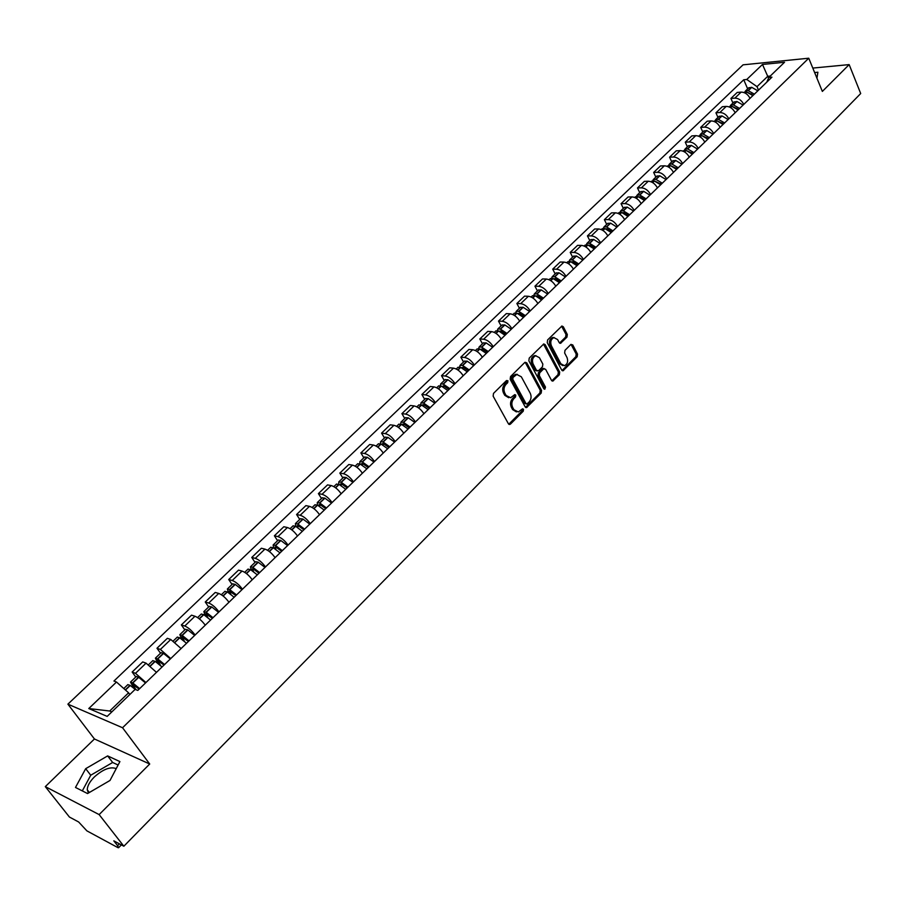 <?xml version="1.0" encoding="UTF-8"?>
<svg xmlns="http://www.w3.org/2000/svg" width="906" height="906" viewBox="0 0 906 906"><rect width="100%" height="100%" fill="white"/><g stroke="black" fill="none" stroke-linecap="round" stroke-linejoin="round"><path stroke-width="1.36" d="M507.949 380.78L506.499 380.543L493.51 393.385L493.136 396.149L508.425 423.793L510.474 424.087L523.249 411.199L523.509 409.286L522.547 408.799L518.368 411.97L513.928 409.727L512.671 407.44C511.267 404.235 511.664 401.313 513.849 398.674L515.503 397.021L515.763 395.107L514.778 394.608L510.622 397.745L506.103 395.469L504.823 393.159C503.419 389.931 503.815 386.998 506.012 384.359L507.688 382.706L507.949 380.78M88.437 793.022L87.259 789.783C87.372 785.91 89.728 781.64 94.326 776.974C103.08 769.205 110.385 766.419 116.228 768.616M566.963 337.145L567.315 334.473L563.306 326.749L561.913 326.024L547.609 339.931L547.247 342.627L561.709 370.067L563.056 370.781L577.179 356.771L577.53 354.121L572.739 344.892L570.803 344.529L564.993 350.328L564.642 353L567.043 357.587C568.322 361.403 567.473 364.11 564.495 365.684L560.871 363.782L551.369 345.73C550.078 341.913 550.905 339.206 553.872 337.61L557.598 339.546L559.183 342.57L560.554 343.295L566.963 337.145L565.638 337.066L565.99 334.393L561.573 326.171M149.716 764.018L94.439 738.979L45.3 786.623L99.139 814.596L149.716 764.018L122.548 727.745L808.752 58.211L822.354 91.415L849.16 64.609L860.7 93.533L123.85 846.227L113.816 840.847L117.599 845.672L119.399 843.837M99.139 814.596L123.85 846.227M526.771 362.876L524.755 362.513L510.542 376.556L510.169 379.297L525.197 406.873L526.579 407.575L541.188 393.091L541.55 390.395L526.771 362.876L525.061 362.275M529.229 358.096L543.781 343.94L545.186 344.665L559.693 372.106L559.33 374.79L552.864 381.064L551.505 380.361L545.605 369.274L543.611 368.923L539.67 372.864L539.308 375.571L545.491 387.122L544.8 389.263L543.849 388.776L528.866 360.815L529.229 358.096M45.3 786.623L69.411 817.031L78.652 821.991L86.897 830.87L117.78 847.563L118.573 847.756L117.599 845.672M94.439 738.979L67.893 704.155L743.056 64.836L808.752 58.211M849.16 64.609L812.795 68.075M156.489 672.354L146.081 663.158L135.492 673.317L145.934 682.558M135.492 673.317L132.14 672.037L135.775 677.009M146.081 663.158L142.706 661.924L132.14 672.037M160.532 653.215L156.976 648.254L160.373 649.443L170.747 658.56M181.109 648.537L170.758 639.477L167.338 638.322L156.976 648.254M184.824 629.863L181.347 624.913L184.779 626.023C188.233 627.484 191.676 630.474 195.107 635.004M205.266 625.174C201.868 620.655 198.437 617.677 194.96 616.239L191.517 615.163L181.347 624.913M208.663 606.952L205.254 602.003L208.72 603.034C212.208 604.427 215.628 607.382 219.003 611.901M228.969 602.252C225.628 597.745 222.219 594.8 218.72 593.441L215.232 592.445L205.254 602.003M232.061 584.461L228.72 579.523L232.23 580.486C235.73 581.799 239.139 584.721 242.446 589.217M252.242 579.749C248.957 575.253 245.56 572.365 242.038 571.063L238.516 570.134L228.72 579.523M255.028 562.388L251.755 557.45L255.299 558.345C258.833 559.602 262.219 562.467 265.469 566.952M275.084 557.666C271.857 553.181 268.47 550.327 264.926 549.104L261.381 548.243L251.755 557.45M277.587 540.712L274.382 535.786L277.949 536.612C281.506 537.802 284.869 540.633 288.063 545.106M297.496 535.978C294.337 531.516 290.962 528.696 287.406 527.53L283.827 526.737L274.382 535.786M299.727 519.421L296.59 514.506L300.18 515.265C303.759 516.397 307.111 519.195 310.248 523.645M319.524 514.687C316.409 510.237 313.057 507.462 309.478 506.352L305.866 505.627L296.59 514.506M321.483 498.515L318.402 493.611L322.026 494.302C325.616 495.378 328.957 498.13 332.049 502.57M341.143 493.77C338.085 489.342 334.756 486.601 331.154 485.548L327.519 484.891L318.402 493.611M342.853 477.983L339.829 473.091L343.476 473.713C347.089 474.733 350.418 477.451 353.442 481.879M362.389 473.226C359.376 468.81 356.069 466.103 352.445 465.118L348.787 464.518L339.829 473.091M363.838 457.802L360.882 452.921L364.563 453.487C368.187 454.45 371.494 457.134 374.472 461.539M383.261 453.045C380.294 448.64 376.998 445.979 373.363 445.039L369.682 444.495L360.882 452.921M384.472 437.972L381.573 433.102L385.265 433.623C388.912 434.518 392.196 437.168 395.129 441.562M403.759 433.215C400.848 428.832 397.575 426.194 393.917 425.31L390.214 424.823L381.573 433.102M404.744 418.493L401.902 413.634L405.616 414.087C409.274 414.937 412.547 417.553 415.435 421.936M423.917 413.725C421.052 409.353 417.791 406.76 414.121 405.922L410.395 405.492L401.902 413.634M424.665 399.342L421.879 394.495L425.616 394.891C429.297 395.695 432.547 398.278 435.378 402.638M443.725 394.574C440.905 390.214 437.655 387.655 433.974 386.873L430.225 386.488L421.879 394.495M444.257 380.509L441.516 375.673L445.276 376.024C448.968 376.771 452.207 379.32 454.993 383.668M463.193 375.741C460.418 371.403 457.19 368.867 453.498 368.142L449.727 367.813L441.516 375.673M463.521 361.992L460.837 357.179L464.608 357.474C468.311 358.176 471.528 360.69 474.28 365.027M482.332 357.224C479.614 352.91 476.397 350.407 472.694 349.716L468.912 349.444L460.837 357.179M482.456 343.793L479.829 338.98L483.623 339.229C487.326 339.886 490.531 342.377 493.238 346.692M501.165 339.025C498.481 334.722 495.276 332.242 491.562 331.607L487.768 331.381L479.829 338.98M501.086 325.888L498.504 321.098L502.309 321.29C506.035 321.902 509.217 324.359 511.879 328.663M519.67 321.12C517.032 316.828 513.849 314.393 510.123 313.793L506.307 313.612L498.504 321.098M519.41 308.278L516.873 303.499L520.701 303.646C524.427 304.223 527.598 306.647 530.214 310.928M537.881 303.51C535.287 299.24 532.116 296.828 528.391 296.273L524.551 296.137L516.873 303.499M537.428 290.951L534.948 286.183L538.787 286.296C542.524 286.817 545.672 289.218 548.255 293.487M555.797 286.183C553.238 281.925 550.089 279.546 546.352 279.037L542.501 278.946L534.948 286.183M555.163 273.906L552.728 269.15L556.578 269.218C560.327 269.705 563.464 272.072 566.001 276.319M573.419 269.139C570.905 264.903 567.768 262.547 564.019 262.083L560.157 262.027L552.728 269.15M572.615 257.134L570.225 252.389L574.087 252.423C577.835 252.865 580.961 255.209 583.453 259.433M590.757 252.378C588.277 248.153 585.163 245.82 581.403 245.39L577.541 245.379L570.225 252.389M589.795 240.622L587.439 235.9L591.312 235.888C595.072 236.296 598.187 238.606 600.644 242.819M607.824 235.866C605.389 231.664 602.286 229.365 598.526 228.969L594.642 229.003L587.439 235.9M606.692 224.371L604.381 219.66L608.266 219.614C612.037 219.988 615.129 222.264 617.552 226.466M624.619 219.626C622.218 215.435 619.126 213.159 615.367 212.808L611.471 212.876L604.381 219.66M623.339 208.38L621.063 203.68L624.959 203.59C628.73 203.929 631.81 206.183 634.2 210.373M641.154 203.635C638.787 199.456 635.718 197.214 631.946 196.896L628.051 196.998L621.063 203.68M639.715 192.638L637.496 187.95L641.391 187.825C645.163 188.12 648.232 190.362 650.576 194.518M657.439 187.893C655.095 183.737 652.048 181.517 648.266 181.223L644.359 181.37L637.496 187.95M655.853 177.123L653.656 172.457L657.575 172.299C661.346 172.559 664.392 174.767 666.714 178.924M673.464 172.389C671.165 168.256 668.118 166.058 664.347 165.798L660.429 165.979L653.656 172.457M671.731 161.857L669.579 157.202L673.509 157.01C677.28 157.248 680.315 159.422 682.603 163.556M689.251 157.134C686.975 153.001 683.951 150.826 680.168 150.611L676.25 150.826L669.579 157.202M687.382 146.817L685.264 142.185L689.194 141.959C692.977 142.151 695.989 144.314 698.243 148.425M704.789 142.095C702.558 137.995 699.545 135.843 695.763 135.651L691.833 135.9L685.264 142.185M702.796 132.016L700.712 127.384L704.642 127.123C708.435 127.293 711.437 129.433 713.645 133.533M720.1 127.293C717.892 123.205 714.902 121.076 711.119 120.917L707.178 121.189L700.712 127.384M717.971 117.418L715.933 112.808L719.862 112.514C723.656 112.661 726.635 114.768 728.82 118.856M735.174 112.706C733.011 108.629 730.021 106.534 726.238 106.398L722.297 106.715L715.933 112.808M732.931 103.046L730.916 98.448L734.868 98.131C738.65 98.233 741.618 100.328 743.781 104.394M750.032 98.346C747.892 94.281 744.925 92.197 741.142 92.106L737.201 92.435L730.916 98.448M129.83 694.506L128.584 692.818L109.717 711.017L111.823 711.901M770.247 76.059L767.744 76.297L757.008 86.648L746.77 79.479L762.478 64.462L784.539 62.254L768.82 77.44L771.946 77.157L137.803 690.417L135.141 689.375L107.168 716.397L88.777 708.537L116.5 682.037L128.584 692.818M746.77 79.479L743.735 79.762L113.941 681.029L116.5 682.037M122.548 727.745L67.893 704.155M107.644 755.91L85.685 768.684L75.492 787.45L87.542 793.554L110.011 780.462L119.909 761.584L107.644 755.91L112.65 762.478L90.736 775.23L82.31 790.904M816.94 78.21L817.892 72.231L814.619 72.537M768.526 78.12L762.478 64.462M757.008 86.648L758.503 90.147M747.665 88.879L743.735 79.762M768.82 77.44L766.782 82.152M88.777 708.537L109.717 711.017M118.108 765.015L112.65 762.478M90.736 775.23L85.685 768.684M506.635 380.667L506.375 382.581L504.71 384.235C502.502 386.873 502.117 389.807 503.521 393.034L504.823 393.159M508.685 397.711L504.789 395.344L503.521 393.034M516.431 411.924L512.615 409.58L511.358 407.292C509.965 404.099 510.35 401.177 512.536 398.538L514.189 396.885L514.449 394.971M508.776 424.223L521.935 411.052L522.196 409.15M525.548 407.315L539.874 392.966L540.236 390.271L525.457 362.774M513.045 377.406L512.796 379.32L525.967 403.521L526.93 404.008L529.104 402.004C531.244 399.387 531.641 396.488 530.27 393.317L521.324 376.783L516.782 374.484L513.045 377.406L511.731 377.281L511.482 379.206L512.796 379.32M526.386 403.951L524.653 403.385L511.482 379.206M517.36 374.382L515.469 374.371L513.487 375.548L514.801 375.673M511.731 377.281L513.487 375.548M551.856 380.814L558.005 374.676L558.368 371.992L543.464 344.076M543.906 368.697L542.298 368.81L538.357 372.751L537.994 375.458L544.178 386.998L545.491 387.122M543.917 388.889L544.178 386.998M539.432 357.689L535.673 355.752C532.637 357.383 531.788 360.112 533.102 363.974L536.533 370.373L538.526 370.724L542.479 366.783L542.841 364.087L539.432 357.689M536.001 355.684L534.359 355.662C531.324 357.281 530.463 360.01 531.788 363.861L533.102 363.974M537.19 371.03L535.208 370.26L531.788 363.861M559.568 343.057L565.638 337.066M554.144 337.542L552.547 337.519C549.591 339.127 548.753 341.822 550.044 345.639L551.369 345.73M562.898 365.639L559.557 363.68L550.044 345.639M562.06 370.52L575.842 356.681L576.205 354.031L571.04 344.337M135.979 689.704L132.48 684.2L139.128 689.138M139.66 688.628L132.831 682.977L130.487 682.093L133.895 688.254M145.526 682.954L138.505 677.178L136.262 676.544M127.814 684.664L130.045 685.321L135.221 689.398M160.838 665.853L157.361 660.236L164.009 665.072M164.575 664.528L157.769 658.979L155.39 658.152L158.063 663.475M170.339 658.956L163.544 653.43L161.053 652.716M152.763 660.689L155.243 661.414L162.038 666.986M184.518 641.448L181.778 636.725L188.425 641.459M189.014 640.893L182.242 635.434L179.83 634.664L181.902 639.33M194.665 635.423L187.689 629.851L185.379 629.342M177.248 637.156L179.547 637.688L186.534 643.294M207.893 617.665L205.741 613.668L212.378 618.3M213.001 617.699L206.251 612.331L203.816 611.618L205.402 615.74M218.55 612.331L211.8 606.986L209.252 606.397M201.268 614.064L203.805 614.676L210.566 620.055M230.928 594.427L229.252 591.029L235.888 595.559M236.545 594.936L229.592 589.534L227.349 588.991L228.539 592.683M241.981 589.67L235.254 584.415L232.672 583.872M224.835 591.403L227.406 591.958L234.144 597.247M253.612 571.72L252.332 568.809L253.442 569.036L258.969 573.238M259.648 572.592L252.717 567.281L250.452 566.794L251.302 570.101M264.994 567.416L258.074 562.128L255.673 561.777M247.984 569.161L250.577 569.659L257.293 574.857M275.945 549.478L274.994 546.986L276.115 547.201L281.63 551.335M282.321 550.655L275.424 545.435L273.125 544.993L273.691 547.994M287.576 545.582L280.679 540.372L278.255 540.067M270.701 547.326L273.329 547.768L280.022 552.887M297.915 527.7L297.247 525.571L298.368 525.763L303.872 529.817M304.597 529.115L297.712 523.985L295.401 523.589L295.741 526.329M309.75 524.132L302.876 519.013L300.418 518.753M293.012 525.888L295.662 526.284L302.332 531.312M319.535 506.341L319.105 504.529L320.237 504.699L325.718 508.685M326.466 507.972L319.614 502.909L317.27 502.558L317.44 505.084M331.528 503.068L324.892 498.153L322.196 497.824M314.914 504.823L317.598 505.174L324.246 510.123M340.792 485.401L340.565 483.861L341.709 484.008L347.179 487.938M347.949 487.19L341.109 482.219L338.753 481.913L338.776 484.246M352.921 482.388L346.092 477.428L343.589 477.269M336.432 484.144L339.138 484.438L345.764 489.308M361.721 464.869L361.653 463.555L362.808 463.691L368.255 467.553M369.048 466.783L362.241 461.89L359.863 461.618L359.761 463.804M373.929 462.06L367.338 457.292L364.608 457.066M357.576 463.827L360.09 463.963L366.896 468.866M382.332 444.733L382.377 443.612L383.544 443.725L388.968 447.519M389.784 446.737L382.989 441.924L380.599 441.686L380.407 443.747M394.574 442.094L388.006 437.405L385.254 437.213M378.346 443.861L381.098 444.065L387.666 448.776M402.615 424.971L402.74 424.008L403.906 424.099L409.319 427.836M410.158 427.032L403.385 422.298L400.984 422.105L400.712 424.042M414.869 422.479L408.323 417.859L405.548 417.711M398.765 424.235L401.528 424.393L408.085 429.036M422.581 405.56L422.751 404.733L423.929 404.812L429.331 408.493M430.18 407.666L423.43 403.011L421.018 402.842L420.678 404.688M434.812 403.193L428.289 398.64L425.503 398.538M418.821 404.948L421.607 405.073L428.142 409.637M442.219 386.5L443.612 385.854L448.991 389.478M449.852 388.64L443.136 384.042L440.701 383.918L440.316 385.673M454.416 384.235L447.915 379.75L445.106 379.693M438.549 386.001L441.347 386.069L447.858 390.577M461.539 367.779L462.966 367.224L468.323 370.781M469.206 369.931L462.513 365.401L460.067 365.311L459.625 366.987M473.691 365.594L467.213 361.177L464.393 361.154M457.938 367.36L460.758 367.394L467.236 371.834M480.554 349.365L482.196 348.98L487.326 352.4M488.232 351.528L481.562 347.077L479.104 347.021L478.628 348.629M492.638 347.27L486.182 342.921L483.351 342.932M476.998 349.036L479.625 348.935L486.296 353.397M499.263 331.279L500.916 330.962L506.024 334.325M506.941 333.431L500.293 329.048L497.824 329.025L497.315 330.565M511.267 329.252L504.846 324.96L501.992 325.016M495.752 331.007L498.594 330.973L505.038 335.277M517.677 313.487L519.319 313.227L524.404 316.545M525.333 315.639L518.719 311.324L516.239 311.324L515.707 312.808M529.602 311.517L523.192 307.304L520.327 307.383M514.189 313.283L517.054 313.216L523.464 317.451M535.797 295.99L537.417 295.786L542.49 299.059M543.441 298.142L536.839 293.884L534.347 293.918L533.793 295.356M547.632 294.088L541.256 289.931L538.368 290.045M532.332 295.854L535.208 295.741L541.595 299.92M553.623 278.788L555.231 278.629L560.282 281.845M561.244 280.917L554.676 276.726L552.173 276.783L551.595 278.176M565.367 276.93L559.013 272.831L556.125 272.989M550.18 278.697L553.068 278.55L559.432 282.672M571.176 261.868L572.751 261.755L577.79 264.926M578.764 263.974L572.218 259.841L569.704 259.931L569.115 261.279M582.818 260.056L576.488 256.013L573.589 256.194M567.745 261.811L570.644 261.641L576.975 265.707M588.458 245.209L589.999 245.141L595.015 248.267M596.001 247.304L589.478 243.227L586.963 243.352L586.352 244.654M599.999 243.442L593.69 239.456L590.78 239.671M585.027 245.209L587.937 245.005L594.245 249.003M605.48 228.833L606.975 228.788L611.946 231.845M612.966 230.894L606.476 226.874L603.94 227.021L603.328 228.289M616.895 227.1L610.621 223.17L607.7 223.408M602.037 228.856L604.948 228.618L611.244 232.57M622.229 212.706L623.679 212.695L628.651 215.73M629.67 214.745L623.192 210.781L620.655 210.951L620.032 212.185M633.532 211.007L627.28 207.134L624.347 207.406M618.775 212.763L621.709 212.502L627.971 216.387M638.73 196.829L640.123 196.851L645.083 199.841M646.103 198.844L639.659 194.937L637.122 195.13L636.476 196.342M649.919 195.164L643.69 191.347L640.746 191.642M635.253 196.919L638.198 196.636L644.438 200.464M644.857 200.056L644.54 199.388M654.97 181.211L661.255 184.201M662.297 183.193L655.876 179.343L653.317 179.558L652.682 180.736M666.046 179.569L659.84 175.798L656.884 176.126M651.482 181.325L654.223 180.928L660.644 184.79M660.938 184.507L660.497 183.567M670.972 165.821L677.178 168.799M678.232 167.78L671.833 163.986L669.274 164.224L668.628 165.368M681.924 164.213L675.74 160.498L672.784 160.849M667.462 165.968L670.417 165.617L676.601 169.354M676.759 169.207L676.216 168.006M686.748 150.679L692.863 153.624M693.928 152.604L687.552 148.856L684.993 149.116L684.336 150.237M697.563 149.094L691.403 145.424L688.447 145.798M683.203 150.838L686.159 150.464L692.32 154.156M692.354 154.122L691.708 152.706M702.275 135.764L708.311 138.686M709.387 137.655L703.033 133.963L700.463 134.247L699.817 135.334M712.965 134.19L706.827 130.577L703.86 130.985M698.696 135.945L701.663 135.549L707.801 139.184M707.563 138.969L706.974 137.644M717.586 121.064L723.532 123.975M724.607 122.933L718.288 119.286L715.717 119.592L715.061 120.657M728.141 119.524L722.025 115.945L719.058 116.376M713.962 121.268L716.94 120.849L723.056 124.439M722.546 123.986L722.025 122.82M732.671 106.602L738.526 109.479M739.602 108.426L733.305 104.836L730.734 105.153L730.077 106.195M743.079 105.062L736.997 101.54L734.019 101.993M729.013 106.806L731.98 106.364L738.073 109.909M737.303 109.264L736.861 108.233M747.541 92.344L753.294 95.198M754.381 94.133L748.107 90.589L745.525 90.928L744.868 91.948M757.812 90.827L751.754 87.35L748.764 87.825M744.019 92.378L746.804 92.106L752.875 95.594M751.867 94.768L751.482 93.873M726.238 106.398L719.862 112.514M711.119 120.917L704.642 127.123M695.763 135.651L689.194 141.959M680.168 150.611L673.509 157.01M664.347 165.798L657.575 172.299M648.266 181.223L641.391 187.825M631.946 196.896L624.959 203.59M615.367 212.808L608.266 219.614M598.526 228.969L591.312 235.888M581.403 245.39L574.087 252.423M564.019 262.083L556.578 269.218M546.352 279.037L538.787 286.296M528.391 296.273L520.701 303.646M510.123 313.793L502.309 321.29M491.562 331.607L483.623 339.229M472.694 349.716L464.608 357.474M453.498 368.142L445.276 376.024M433.974 386.873L425.616 394.891M414.121 405.922L405.616 414.087M393.917 425.31L385.265 433.623M373.363 445.039L364.563 453.487M352.445 465.118L343.476 473.713M331.154 485.548L322.026 494.302M309.478 506.352L300.18 515.265M287.406 527.53L277.949 536.612M264.926 549.104L255.299 558.345M242.038 571.063L232.23 580.486M218.72 593.441L208.72 603.034M194.96 616.239L184.779 626.023M170.758 639.477L160.373 649.443M741.142 92.106L734.868 98.131M504.71 384.235L506.012 384.359M504.789 395.344L506.103 395.469M514.189 396.885L515.503 397.021M512.536 398.538L513.849 398.674M511.358 407.292L512.671 407.44M512.615 409.58L513.928 409.727M521.935 411.052L523.249 411.199M509.172 423.929L510.474 424.087M506.375 382.581L507.688 382.706M540.236 390.271L541.55 390.395M539.874 392.966L541.188 393.091M525.91 407.054L527.224 407.19M524.653 403.385L525.967 403.521M543.872 344.574L545.186 344.665M558.368 371.992L559.693 372.106M558.005 374.676L559.33 374.79M552.15 380.577L553.475 380.701M542.298 368.81L543.611 368.923M538.357 372.751L539.67 372.864M537.994 375.458L539.308 375.571M535.208 370.26L536.533 370.373M559.806 342.864L561.131 342.944M559.557 363.68L560.871 363.782M571.403 344.812L572.739 344.892M576.205 354.031L577.53 354.121M575.842 356.681L577.179 356.771M562.332 370.305L563.657 370.418M561.98 326.681L563.306 326.749M565.99 334.393L567.315 334.473M138.505 677.178L132.627 682.841M130.045 685.321L125.3 689.885M130.249 685.468L125.481 690.055M138.709 677.326L132.831 682.977M133.873 684.8L133.001 685.649M163.329 653.294L157.565 658.843M155.028 661.278L150.305 665.831M155.243 661.414L150.498 665.978M163.544 653.43L157.769 658.979M158.776 660.814L157.848 661.708M187.689 629.851L182.027 635.299M179.547 637.688L174.994 642.071M179.75 637.824L175.186 642.229M187.893 629.987L182.242 635.434M183.216 637.269L182.231 638.209M211.585 606.861L206.036 612.196M203.59 614.551L199.218 618.764M203.805 614.676L199.399 618.911M211.8 606.986L206.251 612.331M207.18 614.177L206.16 615.163M235.05 584.291L229.592 589.534M227.202 591.833L222.978 595.888M227.406 591.958L223.17 596.046M235.254 584.415L229.807 589.659M230.713 591.505L229.637 592.535M258.074 562.128L252.717 567.281M250.373 569.534L246.307 573.441M250.577 569.659L246.5 573.589M258.278 562.252L252.933 567.405M253.805 569.262L252.695 570.327M280.679 540.372L275.424 545.435M273.114 547.654L269.207 551.414M273.329 547.768L269.399 551.55M280.883 540.497L275.639 545.548M276.477 547.417L275.322 548.526M302.876 519.013L297.712 523.985M295.447 526.16L291.687 529.784M295.662 526.284L291.879 529.919M303.091 519.138L297.927 524.098M298.742 525.967L297.542 527.111M324.676 498.04L319.614 502.909M317.383 505.061L313.77 508.538M317.598 505.174L313.952 508.674M324.892 498.153L319.818 503.023M320.599 504.902L319.376 506.092M346.092 477.428L341.109 482.219M338.923 484.325L335.447 487.666M339.138 484.438L335.639 487.813M346.296 477.541L341.324 482.332M342.083 484.212L340.826 485.423M367.123 457.19L362.241 461.89M360.09 463.963L356.749 467.179M360.294 464.076L356.93 467.315M367.338 457.292L362.445 462.003M363.181 463.883L361.981 465.027M387.802 437.304L382.989 441.924M380.882 443.951L377.666 447.043M381.098 444.065L377.859 447.179M388.006 437.405L383.204 442.026M383.906 443.906L382.774 445.005M408.108 417.757L403.385 422.298M401.313 424.291L398.232 427.258M401.528 424.393L398.414 427.394M408.323 417.859L403.6 422.4M404.28 424.28L403.204 425.31M428.074 398.538L423.43 403.011M421.392 404.971L418.436 407.813M421.607 405.073L418.617 407.949M428.289 398.64L423.646 403.102M424.302 404.993L423.283 405.967M447.7 379.659L443.136 384.042M441.131 385.979L438.289 388.708M441.347 386.069L438.47 388.833M447.915 379.75L443.351 384.144M443.985 386.024L443.023 386.953M466.998 361.086L462.513 365.401M460.542 367.304L457.813 369.92M460.758 367.394L457.994 370.044M467.213 361.177L462.728 365.503M463.328 367.383L462.422 368.255M485.978 342.83L481.562 347.077M479.625 348.935L477.009 351.46M479.829 349.036L477.19 351.573M486.182 342.921L481.777 347.168M482.354 349.059L481.505 349.875M504.631 324.869L500.293 329.048M498.391 330.883L495.876 333.295M498.594 330.973L496.058 333.419M504.846 324.96L500.508 329.138M501.063 331.03L500.271 331.8M522.989 307.213L518.719 311.324M516.839 313.125L514.438 315.435M517.054 313.216L514.619 315.56M523.192 307.304L518.934 311.404M519.466 313.295L518.719 314.02M541.041 289.841L536.839 293.884M534.993 295.65L532.694 297.87M535.208 295.741L532.875 297.983M541.256 289.931L537.054 293.963M537.575 295.854L536.873 296.534M558.798 272.751L554.676 276.726M552.853 278.47L550.655 280.588M553.068 278.55L550.837 280.701M559.013 272.831L554.88 276.806M555.378 278.697L554.732 279.331M576.284 255.934L572.218 259.841M570.429 261.562L568.322 263.589M570.644 261.641L568.504 263.703M576.488 256.013L572.422 259.92M572.909 261.811L572.298 262.4M593.475 239.377L589.478 243.227M587.722 244.926L585.718 246.851M587.937 245.005L585.888 246.964M593.69 239.456L589.693 243.306M590.157 245.198L589.591 245.741M610.406 223.091L606.476 226.874M604.744 228.55L602.818 230.396M604.948 228.618L603 230.498M610.621 223.17L606.68 226.953M627.077 207.055L623.192 210.781M621.493 212.423L619.659 214.19M621.709 212.502L619.84 214.292M627.28 207.134L623.407 210.86M643.475 191.268L639.659 194.937M637.983 196.557L636.238 198.233M638.198 196.636L636.42 198.346M643.69 191.347L639.874 195.017M659.625 175.73L655.876 179.343M654.223 180.928L652.558 182.536M654.426 181.007L652.728 182.638M659.84 175.798L656.08 179.422M675.536 160.43L671.833 163.986M670.213 165.549L668.628 167.066M670.417 165.617L668.798 167.18M675.74 160.498L672.037 164.054M691.199 145.356L687.552 148.856M685.955 150.396L684.449 151.846M686.159 150.464L684.619 151.948M691.403 145.424L687.756 148.924M706.623 130.509L703.033 133.963M701.459 135.481L700.032 136.851M701.663 135.549L700.202 136.953M706.827 130.577L703.249 134.031M721.822 115.889L718.288 119.286M716.737 120.781L715.378 122.084M716.94 120.849L715.547 122.185M722.025 115.945L718.492 119.354M736.793 101.483L733.305 104.836M731.776 106.308L730.496 107.531M731.98 106.364L730.666 107.633M736.997 101.54L733.52 104.892M751.538 87.282L748.107 90.589M746.601 92.038L745.4 93.205M746.804 92.106L745.57 93.295M751.754 87.35L748.322 90.645M87.259 789.783L89.366 792.49M121.37 844.902L118.629 847.699M509.013 424.393L509.818 424.484M525.808 407.496L526.579 407.575M515.469 374.371L516.782 374.484M552.139 380.996L552.864 381.064M542.898 368.448L544.223 368.561M534.359 355.662L535.673 355.752M559.874 343.249L560.554 343.295M552.547 337.519L553.872 337.61M562.366 370.713L563.056 370.781M136.353 676.454L130.487 682.093M127.905 684.574L123.782 688.537M161.155 652.614L155.39 658.152M152.865 660.587L148.686 664.596M185.481 629.228L179.83 634.664M177.35 637.054L173.374 640.87M209.354 606.284L203.816 611.618M201.37 613.962L197.599 617.586M232.785 583.758L227.349 588.991M224.948 591.301L221.37 594.744M255.798 561.652L250.452 566.794M248.097 569.047L244.699 572.32M278.38 539.942L273.125 544.993M270.826 547.213L267.598 550.304M300.554 518.628L295.401 523.589M293.136 525.763L290.09 528.696M322.332 497.7L317.27 502.558M315.05 504.699L312.162 507.473M343.725 477.134L338.753 481.913M336.568 484.008L333.85 486.624M364.744 456.93L359.863 461.618M357.711 463.691L355.152 466.148M385.401 437.077L380.599 441.686M378.493 443.714L376.081 446.035M405.707 417.564L400.984 422.105M398.912 424.099L396.647 426.273M425.65 398.391L421.018 402.842M418.98 404.812L416.851 406.851M445.265 379.535L440.701 383.918M438.697 385.843L436.715 387.757M464.552 361.007L460.067 365.311M458.096 367.202L456.239 368.991M483.51 342.774L479.104 347.021M477.168 348.878L475.435 350.543M502.162 324.858L497.824 329.025M495.91 330.849L494.314 332.4M520.497 307.225L516.239 311.324M514.359 313.125L512.875 314.552M538.538 289.886L534.347 293.918M532.501 295.684L531.143 296.998M556.295 272.819L552.173 276.783M550.35 278.527L549.104 279.739M573.77 256.024L569.704 259.931M567.915 261.653L566.771 262.751M590.961 239.501L586.963 243.352M585.197 245.039L584.166 246.036M607.881 223.238L603.94 227.021M602.207 228.686L601.278 229.58M624.528 207.236L620.655 210.951M618.957 212.593L618.118 213.397M640.927 191.472L637.122 195.13M635.446 196.749L634.71 197.451M657.077 175.957L653.317 179.558M651.674 181.143L651.029 181.766M672.977 160.668L669.274 164.224M688.628 145.617L684.993 149.116M704.053 130.792L700.463 134.247M719.251 116.195L715.717 119.592M734.211 101.812L730.734 105.153M748.956 87.633L745.525 90.928"/></g></svg>
